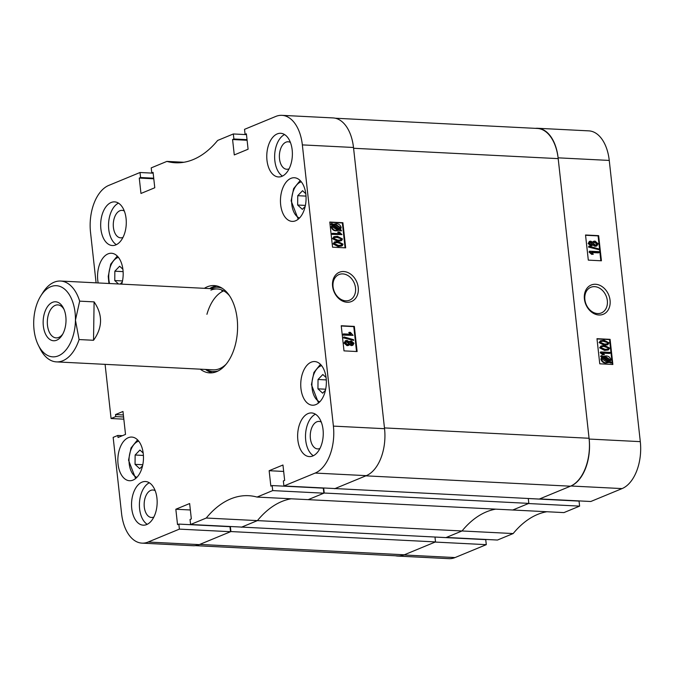 <?xml version="1.0" encoding="UTF-8"?>
<svg xmlns="http://www.w3.org/2000/svg" width="674" height="674" viewBox="0 0 674 674"><rect width="100%" height="100%" fill="white"/><g stroke="black" fill="none" stroke-linecap="round" stroke-linejoin="round"><path stroke-width="1.01" d="M595.538 284.276A15.831 12.376 67.6 0 0 584.409 298.995A15.831 12.376 67.6 0 0 598.933 315.002A15.831 12.376 67.6 0 0 610.063 300.292A15.831 12.376 67.6 0 0 595.538 284.276M594.62 286.652A13.868 10.843 67.6 0 0 590.812 287.293A13.868 10.843 67.6 0 0 585.31 301.918A13.868 10.843 67.6 0 0 597.585 313.562A13.868 10.843 67.6 0 0 601.393 312.921A13.868 10.843 67.6 0 0 606.903 298.296A13.868 10.843 67.6 0 0 594.62 286.652M591.915 245.547L590.727 245.816L588.116 243.491L589.489 241.452M592.564 242.017L593.567 241.393M596.566 245.993L594.99 246.313L592.488 244.738M598.748 249.641L588.512 247.072L588.992 246.103L598.664 248.9L598.748 249.641L589.068 246.844L588.992 246.103M598.959 252.649L591.688 252.278L593.322 254.208L592.244 254.157L589.548 251.175L598.849 251.646L598.959 252.649L598.402 252.876L591.999 252.556M593.322 254.208L591.688 254.384L589.059 252.059L589.548 251.175M600.837 260.762L598.091 235.892L585.563 235.26M607.552 344.759L604.03 345.198L599.051 342.594L600.509 340.724M608.125 349.991L604.603 350.429L599.633 347.826L601.09 345.964M610.063 353.243L602.792 352.873L604.409 354.659L603.34 354.6L600.669 351.912L609.97 352.384L610.063 353.243L609.507 353.471L603.129 353.151M604.409 354.659L602.775 354.836L600.172 352.696L600.669 351.912M602.783 356.462L605.825 355.956C608.209 355.838 609.894 357.06 610.888 359.621L610.181 361.727L611.461 362.637L610.947 363.101L609.102 362.418L606.036 363.042C603.584 363.16 601.874 361.913 600.905 359.309L601.68 357.136L600.576 356.344L601.478 355.535L602.935 356.403L602.379 356.63M608.799 362.536L606.036 363.042M612.278 364.457L609.532 339.578L597.012 338.946M570.92 486.005A38.856 22.722 -87.1 0 0 589.152 439.052L558.106 157.834A38.856 22.722 -87.1 0 0 537.675 128.279L588.823 130.866A38.856 22.722 92.9 0 1 609.254 160.429L640.3 441.639A38.856 22.722 92.9 0 1 622.068 488.591L570.92 486.005L539.655 498.912L590.803 501.498L622.068 488.591M579.606 506.123L528.458 503.537L512.779 510.007L563.927 512.602L579.606 506.123L579.05 501.102L528.298 498.533M513.167 533.555L462.019 530.969L446.34 537.448L497.488 540.034L513.167 533.555A113.325 66.279 92.9 0 1 546.909 511.734M395.545 555.78A38.856 22.722 -87.1 0 0 397.753 556.075A38.856 22.722 -87.1 0 0 403.886 554.972L455.034 557.567L486.291 544.659L485.735 539.63L434.983 537.06L435.514 541.913L404.349 554.786A39.665 23.194 92.9 0 1 398.098 555.907L195.384 545.645M455.034 557.567A38.856 22.722 92.9 0 1 448.909 558.662L397.753 556.075M486.291 544.659L435.143 542.064L403.886 554.972M241.368 527.245L257.417 520.614L241.739 527.085L190.59 524.498L206.269 518.028L257.417 520.614A113.325 66.279 -87.1 0 1 291.151 498.794A113.325 66.279 -87.1 0 0 257.417 520.614L462.019 530.969A113.325 66.279 92.9 0 1 495.752 509.148A113.325 66.279 -87.1 0 0 462.019 530.969L445.969 537.599L241.343 527.068M537.675 128.279A38.856 22.722 -87.1 0 0 535.442 128.355M596.979 338.685L599.759 363.817L612.868 364.482L610.096 339.351L596.979 338.685M585.529 234.999L588.309 260.13L601.427 260.796L598.647 235.656L585.529 234.999M598.091 235.892L598.647 235.656M609.532 339.578L610.096 339.351M606.592 362.814C604.148 362.932 602.43 361.685 601.461 359.082L602.244 356.9L601.68 357.136M602.244 356.9L600.576 356.344M601.132 356.108L601.478 355.535M610.947 363.101L609.641 362.174M601.461 359.082L600.905 359.309M606.558 361.963L608.816 361.584L603.137 357.532L602.539 359.183L606.558 361.963M608.234 361.803L602.817 357.936M609.81 359.512L605.918 356.816L603.727 357.136L609.296 361.104L609.81 359.512L609.245 359.739L605.362 357.043L603.163 357.363M605.918 356.816L605.362 357.043M608.74 361.331L609.245 359.739M603.34 354.6L602.775 354.836M600.728 352.468L600.172 352.696M605.168 350.202L600.197 347.599L600.981 346.023L604.645 345.484L609.616 348.087L608.428 349.882L604.603 350.429M600.197 347.599L599.633 347.826M604.738 346.343L601.924 346.554L601.149 347.691L605.067 349.343L607.881 349.132L608.656 348.011L604.738 346.343L601.671 346.689M608.656 348.011L604.182 346.579M607.577 349.233L608.1 348.239M604.586 344.97L599.616 342.367L600.408 340.783L604.072 340.252L609.035 342.855L607.847 344.65L604.03 345.198M599.616 342.367L599.051 342.594M604.157 341.111L601.343 341.322L600.576 342.451L604.494 344.111L607.299 343.9L608.083 342.78L604.157 341.111L601.09 341.457M608.083 342.78L603.601 341.339M607.004 343.993L607.518 343.007M592.244 254.157L591.688 254.384M589.624 251.823L589.059 252.059M589.068 246.844L588.512 247.072M591.292 245.58L588.672 243.255L589.758 241.317L590.837 241.157L592.817 242.413L593.828 241.25L595.032 241.09L598.091 243.718L596.861 245.892L595.555 246.086L593.053 244.502L590.727 245.816M588.672 243.255L588.116 243.491M595.555 246.086L594.99 246.313M590.272 242.261L590.946 242.16L589.624 243.306L591.157 244.586L592.488 243.432L590.946 242.16L590.011 242.404M592.488 243.432L591.924 243.668L590.39 242.387M591.157 244.586L591.882 244.477M591.57 244.561L591.924 243.668M595.142 242.084L594.224 242.219L593.44 243.508L595.437 245.083L596.355 244.948L597.139 243.668L595.142 242.084L593.971 242.354M597.139 243.668L596.574 243.904L594.586 242.32M596.052 245.041L596.574 243.904M347.11 302.255A15.831 12.376 67.6 0 0 358.239 287.545A15.831 12.376 67.6 0 0 343.723 271.538A15.831 12.376 67.6 0 0 332.594 286.248A15.831 12.376 67.6 0 0 347.11 302.255M345.77 300.823A13.868 10.843 67.6 0 0 349.579 300.183A13.868 10.843 67.6 0 0 355.08 285.549A13.868 10.843 67.6 0 0 342.796 273.905A13.868 10.843 67.6 0 0 338.988 274.545A13.868 10.843 67.6 0 0 333.487 289.171A13.868 10.843 67.6 0 0 345.77 300.823M277.233 133.907A21.854 12.781 -87.1 0 0 266.778 157.421A21.854 12.781 -87.1 0 0 278.472 176.95A21.854 12.781 -87.1 0 0 281.917 176.327A21.854 12.781 -87.1 0 0 292.373 152.821A21.854 12.781 -87.1 0 0 280.679 133.292A21.854 12.781 -87.1 0 0 277.233 133.907M284.563 134.556A21.854 12.781 -87.1 0 0 274.68 154.868A21.854 12.781 -87.1 0 0 282.457 176.083M308.102 413.558A21.854 12.781 -87.1 0 0 297.647 437.064A21.854 12.781 -87.1 0 0 309.341 456.593A21.854 12.781 -87.1 0 0 312.787 455.969A21.854 12.781 -87.1 0 0 323.242 432.464A21.854 12.781 -87.1 0 0 311.548 412.935A21.854 12.781 -87.1 0 0 308.102 413.558M315.432 414.198A21.854 12.781 -87.1 0 0 305.549 434.519A21.854 12.781 -87.1 0 0 313.334 455.725M142.003 482.137A21.854 12.781 -87.1 0 0 131.548 505.643A21.854 12.781 -87.1 0 0 143.242 525.172A21.854 12.781 -87.1 0 0 146.688 524.557A21.854 12.781 -87.1 0 0 157.143 501.052A21.854 12.781 -87.1 0 0 145.449 481.522A21.854 12.781 -87.1 0 0 142.003 482.137M149.333 482.778A21.854 12.781 -87.1 0 0 139.451 503.099A21.854 12.781 -87.1 0 0 147.227 524.313M111.134 202.495A21.854 12.781 -87.1 0 0 100.679 226.001A21.854 12.781 -87.1 0 0 112.373 245.53A21.854 12.781 -87.1 0 0 115.818 244.915A21.854 12.781 -87.1 0 0 126.274 221.409A21.854 12.781 -87.1 0 0 114.58 201.871A21.854 12.781 -87.1 0 0 111.134 202.495M118.456 203.135A21.854 12.781 -87.1 0 0 108.581 223.456A21.854 12.781 -87.1 0 0 116.358 244.67M290.427 142.475A13.758 8.046 -87.1 0 0 288.143 141.776A13.758 8.046 -87.1 0 0 285.97 142.163A13.758 8.046 -87.1 0 0 279.381 156.966A13.758 8.046 -87.1 0 0 286.745 169.258A13.758 8.046 -87.1 0 0 288.919 168.871A13.758 8.046 -87.1 0 0 289.095 168.795M321.296 422.118A13.758 8.046 -87.1 0 0 319.013 421.418A13.758 8.046 -87.1 0 0 316.839 421.806A13.758 8.046 -87.1 0 0 310.259 436.609A13.758 8.046 -87.1 0 0 317.623 448.909A13.758 8.046 -87.1 0 0 319.788 448.513A13.758 8.046 -87.1 0 0 319.965 448.437M155.197 490.706A13.758 8.046 -87.1 0 0 152.914 490.006A13.758 8.046 -87.1 0 0 150.74 490.394A13.758 8.046 -87.1 0 0 144.16 505.197A13.758 8.046 -87.1 0 0 151.524 517.489A13.758 8.046 -87.1 0 0 153.689 517.101A13.758 8.046 -87.1 0 0 153.866 517.025M124.328 211.055A13.758 8.046 -87.1 0 0 122.036 210.355A13.758 8.046 -87.1 0 0 119.871 210.751A13.758 8.046 -87.1 0 0 113.283 225.546A13.758 8.046 -87.1 0 0 120.646 237.846A13.758 8.046 -87.1 0 0 122.82 237.459A13.758 8.046 -87.1 0 0 122.988 237.383M290.924 178.357A21.854 12.781 -87.1 0 0 280.468 201.863A21.854 12.781 -87.1 0 0 292.154 221.392A21.854 12.781 -87.1 0 0 295.608 220.777A21.854 12.781 -87.1 0 0 306.063 197.271A21.854 12.781 -87.1 0 0 294.37 177.742A21.854 12.781 -87.1 0 0 290.924 178.357M311.211 362.174A21.854 12.781 -87.1 0 0 300.756 385.68A21.854 12.781 -87.1 0 0 312.45 405.209A21.854 12.781 -87.1 0 0 315.895 404.585A21.854 12.781 -87.1 0 0 326.351 381.08A21.854 12.781 -87.1 0 0 314.657 361.55A21.854 12.781 -87.1 0 0 311.211 362.174M121.708 284.142A21.854 12.781 -87.1 0 0 111.471 253.264A21.854 12.781 -87.1 0 0 108.025 253.879A21.854 12.781 -87.1 0 0 98.168 282.945M128.321 437.687A21.854 12.781 -87.1 0 0 117.857 461.201A21.854 12.781 -87.1 0 0 129.551 480.731A21.854 12.781 -87.1 0 0 132.997 480.107A21.854 12.781 -87.1 0 0 143.461 456.601A21.854 12.781 -87.1 0 0 131.767 437.072A21.854 12.781 -87.1 0 0 128.321 437.687M200.271 369.167A43.709 25.561 -87.1 0 0 209.749 372.891A43.709 25.561 -87.1 0 0 237.155 318.827A43.709 25.561 -87.1 0 0 214.172 285.574A43.709 25.561 -87.1 0 0 204.365 288.32M205.519 369.436A43.709 25.561 -87.1 0 0 212.386 372.789M349.393 341.642L350.168 341.221M352.603 345.315L351.247 345.61L349.267 344.355M348.525 345.374L347.059 345.678L344.001 343.049L345.526 340.774M353.665 340.429L343.428 337.859L343.909 336.899L353.58 339.696L353.665 340.429L343.984 337.632L343.909 336.899M353.1 335.357L343.243 335.121L343.133 334.119L343.689 333.891L350.969 334.253L349.326 332.324L350.404 332.383L353.1 335.357L343.799 334.885L343.689 333.891M350.404 334.489L348.77 332.56L349.326 332.324M356.529 351.508L353.783 326.637L341.255 325.997M341.583 246.044L338.019 246.516L333.057 243.912L334.54 242.008M341.684 245.985L338.019 246.516M341.002 240.803L337.447 241.275L332.476 238.68L333.959 236.776M341.111 240.744L337.447 241.275M341.979 234.619L332.122 234.383L332.029 233.524L332.585 233.297L339.856 233.667L338.238 231.881L339.308 231.932L341.979 234.619L332.678 234.156L332.585 233.297M339.3 233.895L337.682 232.109L338.238 231.881M333.007 224.366L336.056 223.726C338.508 223.608 340.218 224.855 341.187 227.458L340.412 229.632L341.516 230.424L341.17 231.005L339.148 230.365L339.864 230.07L336.267 230.811C333.866 230.921 332.181 229.699 331.204 227.146L331.911 225.04L330.631 224.13L331.701 223.431L333.293 224.231M339.603 230.179L336.267 230.811M345.08 247.821L342.333 222.942L329.805 222.31M257.03 497.067L272.709 490.596L323.857 493.183L308.178 499.653L257.03 497.067A113.325 66.279 -87.1 0 0 248.563 495.693A113.325 66.279 -87.1 0 0 206.269 518.028M272.709 490.596L272.153 485.566L270.847 486.106L269.145 470.705L282.954 465.009L284.655 480.402L283.35 480.941L283.906 485.971L315.162 473.064A38.856 22.722 -87.1 0 0 333.394 426.111L302.348 144.893A38.856 22.722 -87.1 0 0 281.917 115.338A38.856 22.722 -87.1 0 0 275.792 116.433L244.527 129.341L245.083 134.37L246.389 133.831L248.091 149.224L234.282 154.927L232.581 139.535L233.886 138.996L233.33 133.966L246.482 134.632M153.141 172.974L151.768 172.898L151.22 167.877L166.891 161.398A113.325 66.279 -87.1 0 0 175.358 162.771A113.325 66.279 -87.1 0 0 217.651 140.445L233.33 133.966M151.768 172.898L153.074 172.359L154.776 187.76L140.967 193.463L139.265 178.062L140.571 177.523L140.015 172.502L153.167 173.167M96.096 282.844L90.527 232.362A38.856 22.722 -87.1 0 1 108.758 185.409L140.015 172.502M123.595 416.995L115.743 416.599L111.075 418.529L105.093 364.348M115.743 416.599L115.515 414.561L122.98 411.477L125.516 434.41L118.051 437.493L117.824 435.455L113.156 437.375L121.573 513.571A38.856 22.722 -87.1 0 0 142.003 543.134A38.856 22.722 -87.1 0 0 148.128 542.031L179.394 529.124L178.837 524.094L177.532 524.633L175.83 509.241L189.638 503.537L191.34 518.929L190.034 519.469L190.59 524.498M148.128 542.031L199.277 544.617L230.542 531.71L229.986 526.689L178.837 524.094M199.277 544.617A38.856 22.722 92.9 0 1 193.152 545.721L142.003 543.134M281.917 115.338L333.066 117.925A38.856 22.722 92.9 0 1 353.496 147.48L384.551 428.698A38.856 22.722 92.9 0 1 366.311 475.65L335.054 488.557L283.906 485.971M323.857 493.183L323.301 488.153L272.153 485.566M230.542 531.71L179.394 529.124M111.075 418.529L123.831 419.169M166.891 161.398L183.918 162.266M345.669 247.855L342.898 222.715L329.78 222.049L332.552 247.189L345.669 247.855M357.119 351.542L354.339 326.401L341.229 325.736L344.001 350.876L357.119 351.542M216.784 285.945A43.709 25.561 -87.1 0 0 209.606 288.59M246.457 134.438L245.083 134.37M247.105 140.268L232.581 139.535M247.038 139.661L233.886 138.996M153.79 178.804L139.265 178.062M153.723 178.189L140.571 177.523M123.367 414.957L115.515 414.561M122.432 435.682L117.824 435.455M190.354 509.974L175.83 509.241M283.661 471.446L269.145 470.705M353.783 326.637L354.339 326.401M342.333 222.942L342.898 222.715M341.17 231.005L339.864 230.07M336.823 230.575C334.439 230.693 332.754 229.472 331.76 226.919L331.204 227.146M331.76 226.919L332.467 224.804L331.911 225.04M332.467 224.804L330.631 224.13M331.195 223.894L331.701 223.431M336.09 224.577L333.832 224.948L339.519 229L340.109 227.357L336.09 224.577L333.276 225.183M340.109 227.357L339.553 227.585L335.526 224.804M338.955 229.236L339.553 227.585M332.838 227.028L336.73 229.724L338.921 229.404L333.352 225.436L332.838 227.028M338.314 229.598L333.049 225.849M332.678 234.156L332.122 234.383M338.003 241.048L333.032 238.444L334.22 236.65L337.48 236.338L342.459 238.933L341.667 240.517M333.032 238.444L332.476 238.68M341.499 238.849L337.581 237.189L334.767 237.4L333.992 238.52L337.91 240.188L340.724 239.978L341.499 238.849L337.017 237.425L334.515 237.534M340.421 240.079L340.934 239.076M337.581 237.189L337.017 237.425M338.584 246.28L333.613 243.685L334.801 241.882L338.062 241.57L343.032 244.173L342.249 245.749M333.613 243.685L333.057 243.912M342.08 244.081L338.163 242.429L335.349 242.64L334.574 243.761L338.491 245.429L341.305 245.21L342.08 244.081L337.598 242.657L335.096 242.766M340.993 245.311L341.516 244.317M338.163 242.429L337.598 242.657M343.799 334.885L343.243 335.121M343.984 337.632L343.428 337.859M351.811 345.374L349.831 344.119L348.82 345.282L347.616 345.45L344.557 342.813L345.787 340.64L347.102 340.454L349.595 342.03L351.356 340.951L353.976 343.277L352.898 345.223L351.247 345.61M347.616 345.45L347.059 345.678M344.557 342.813L344.001 343.049M351.702 344.38L353.024 343.234L351.499 341.954L350.16 343.1L352.384 344.279M353.024 343.234L352.46 343.462L350.522 342.198M352.072 344.363L352.46 343.462M350.775 342.055L351.499 341.954L350.935 342.181M349.208 343.024L347.211 341.448L346.301 341.583L345.509 342.864L347.506 344.448L348.424 344.313L349.208 343.024L348.643 343.26L346.04 341.726M348.113 344.414L348.643 343.26M347.211 341.448L346.655 341.684M223.701 290.856A40.474 23.674 -87.1 0 0 206.926 314.32M222.437 288.43A42.201 24.677 -87.1 0 0 210.718 288.447A42.201 24.677 -87.1 0 0 210.305 288.624M216.843 285.953A43.709 25.561 -87.1 0 0 212.655 287.09A43.709 25.561 -87.1 0 0 209.74 288.598M40.819 295.861A35.621 20.827 -87.1 0 0 33.7 322.383A35.621 20.827 -87.1 0 0 38.325 345.155A35.621 20.827 -87.1 0 0 54.046 356.841A35.621 20.827 -87.1 0 0 75.446 320.15A35.621 20.827 -87.1 0 0 63.44 288.245A35.621 20.827 -87.1 0 0 40.819 295.861L42.883 292.592A40.474 23.674 92.9 0 1 59.11 281.05A40.474 23.674 92.9 0 1 60.55 281.041A40.474 23.674 92.9 0 1 79.667 301.152L94.099 301.885C102.869 314.741 102.675 327.547 93.526 340.277L79.094 339.553A40.474 23.674 92.9 0 1 57.905 361.887A40.474 23.674 92.9 0 1 56.464 361.887L213.195 369.824A40.474 23.674 -87.1 0 0 219.572 368.678A40.474 23.674 -87.1 0 0 226.043 364.297M222.698 290.351A40.474 23.674 -87.1 0 0 221.83 290.679M229.514 295.768A40.474 23.674 -87.1 0 0 217.289 288.978A40.474 23.674 -87.1 0 0 210.903 290.123M206.219 369.47A42.201 24.677 -87.1 0 0 218.266 370.885M205.646 369.436A43.709 25.561 -87.1 0 0 212.453 372.781M335.281 118.22L537.33 128.448A39.665 23.194 92.9 0 1 558.19 158.626L589.059 438.269A39.665 23.194 92.9 0 1 570.448 486.198L539.284 499.063L334.658 488.54M528.829 503.385L324.228 493.031L308.178 499.653L512.779 510.007L528.829 503.385L528.29 498.507M324.228 493.031L323.672 487.984M570.448 486.198L365.847 475.844L334.683 488.709M558.19 158.626L353.589 148.272L384.458 427.914L589.059 438.269M435.514 541.913L230.912 531.559L199.748 544.424L404.349 554.786M230.912 531.559L230.356 526.512M43.144 321.877A19.512 11.407 -87.1 0 0 49.716 339.359A19.512 11.407 -87.1 0 0 62.109 335.189A19.512 11.407 -87.1 0 0 66.01 320.656A19.512 11.407 -87.1 0 0 63.474 308.187A19.512 11.407 -87.1 0 0 50.904 303.19A19.512 11.407 -87.1 0 0 43.144 321.877M63.996 309.332A16.513 9.655 -87.1 0 0 57.838 304.901A16.513 9.655 -87.1 0 0 47.323 321.911A16.513 9.655 -87.1 0 0 56.169 337.885A16.513 9.655 -87.1 0 0 62.741 334.093M79.094 339.553L75.446 320.15L79.667 301.152M56.464 361.887A40.474 23.674 92.9 0 1 40.044 348.618L38.325 345.155M93.526 340.277L94.099 301.885M118.472 283.973L114.757 280.544L114.85 271.209L119.643 266.222L122.887 269.221M120.242 284.066L122.289 281.934M122.5 280.932L114.757 280.544M123.115 271.63L114.85 271.209M305.179 206.421L302.348 209.361L297.655 205.022L297.748 195.687L302.533 190.7L305.777 193.699M305.398 205.41L297.655 205.022M306.013 196.109L297.748 195.687M142.576 465.751L139.745 468.7L135.044 464.352L135.137 455.017L139.931 450.03L143.174 453.029M142.787 464.74L135.044 464.352M143.402 455.439L135.137 455.017M325.475 390.229L322.644 393.178L317.943 388.831L318.035 379.496L322.829 374.508L326.073 377.507M325.685 389.227L317.943 388.831M326.3 379.917L318.035 379.496M589.152 439.052L640.3 441.639M609.254 160.429L558.106 157.834M353.496 147.48L302.348 144.893M333.394 426.111L384.551 428.698M366.311 475.65L315.162 473.064M118.422 257.35A18.459 10.792 -87.1 0 0 108.725 276.289A18.459 10.792 -87.1 0 0 109.542 283.527M301.312 181.828A18.459 10.792 -87.1 0 0 291.623 200.768A18.459 10.792 -87.1 0 0 299.483 218.031M138.709 441.158A18.459 10.792 -87.1 0 0 129.02 460.098A18.459 10.792 -87.1 0 0 136.881 477.361M321.608 365.645A18.459 10.792 -87.1 0 0 311.919 384.576A18.459 10.792 -87.1 0 0 319.779 401.839M608.428 349.882L607.864 350.118M607.847 344.65L607.291 344.886M592.219 245.454L591.654 245.681M589.758 241.317L589.194 241.545M593.828 241.25L593.272 241.486M596.861 245.892L596.305 246.128M334.22 236.65L333.664 236.877M334.801 241.882L334.245 242.118M350.429 341.086L349.873 341.314M352.898 345.214L352.334 345.45M348.82 345.282L348.256 345.509M345.787 340.64L345.223 340.876M217.289 288.978L60.55 281.041M108.944 283.493L108.236 276.365L110.721 264.157L117.276 256.061M298.22 219.193L291.134 200.844L293.62 188.636L300.174 180.539M135.609 478.532L128.532 460.182L131.017 447.974L137.572 439.869M318.507 403.01L311.43 384.66L313.916 372.452L320.462 364.348"/></g></svg>
